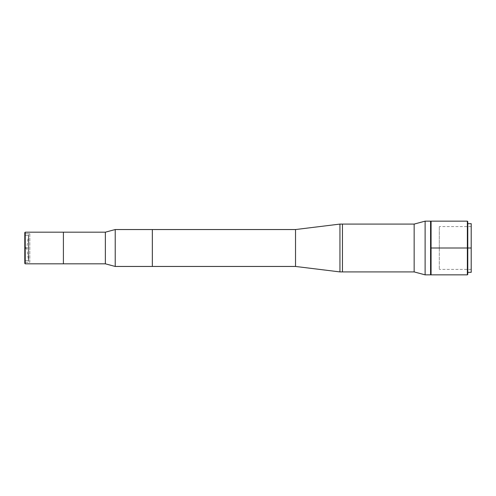 <?xml version="1.0" encoding="UTF-8"?>
<svg xmlns="http://www.w3.org/2000/svg" width="496" height="496" viewBox="0 0 496 496"><rect width="100%" height="100%" fill="white"/><g stroke="black" fill="none" stroke-linecap="round" stroke-linejoin="round"><path stroke-width="0.37" stroke-dasharray="2.48 1.86" d="M28.675 248L28.675 261.423L28.675 248L26.691 248L28.675 248C28.675 230.677 28.675 230.677 28.675 248C28.675 230.677 28.675 230.677 28.675 248L26.691 248L28.675 248M29.834 233.734L29.834 262.266L24.8 262.266L24.8 233.734L29.834 233.734L24.8 233.734L24.8 248L24.8 232.605L24.8 263.395L24.8 233.734L24.8 262.266L29.834 262.266L29.834 233.734M63.401 232.184L63.401 263.816M63.401 260.586L63.401 235.414L63.401 260.586M25.222 263.816L25.222 232.184L25.222 263.816M25.073 260.586L25.073 248.632L25.916 248.632L25.916 247.368L25.073 247.368L25.073 235.414L28.433 235.414L28.433 260.586L25.073 260.586L28.433 260.586L28.433 235.414L25.073 235.414L25.073 247.368L25.916 247.368L25.073 247.368L25.073 233.318L25.073 247.368L25.916 247.368L25.073 247.368L25.916 247.368L25.916 248.632L25.073 248.632L25.916 248.632L25.073 248.632L25.073 260.586M25.073 248.632L25.916 248.632L25.073 248.632M115.221 266.457L115.221 229.543L115.221 266.457M152.34 229.543L152.34 266.457L152.34 229.543M105.35 263.816L105.35 232.184L105.35 263.816M430.571 221.148L430.571 274.852L430.571 221.148M430.571 269.818L430.571 226.182L430.571 269.818M425.115 274.852L425.115 221.148L425.115 274.852M414.154 271.913L414.154 224.087L414.154 271.913M342.463 271.913L342.463 224.087L342.463 271.913M342.463 270.233L342.463 226.722L342.463 270.233M339.946 271.913L339.946 224.087L339.946 271.913M295.529 266.457L295.529 229.543L295.529 266.457M471.2 223.665L471.2 248L467.778 248L467.778 221.569L467.778 248L467.356 248L467.356 221.148L467.356 248L431.074 248L431.074 221.148M431.074 221.662L431.074 248L467.778 248L467.778 250.387L467.778 245.613L467.778 274.431L467.778 248L467.778 272.335L467.778 248L471.2 248L471.2 250.096L471.2 245.904L471.2 272.335L471.2 248L471.2 269.396L471.2 248L439.313 248L471.2 248L439.313 248L439.313 269.396L439.313 248L471.2 248L471.2 224.136M431.074 248L431.074 274.852L431.074 248M467.356 248L467.356 274.852L467.356 248M439.313 248L439.313 226.604L439.313 248M471.2 245.904L471.2 226.604L471.2 245.904M471.2 250.096L471.2 269.396L471.2 250.096M467.778 245.613L467.778 223.665L467.778 245.613M467.778 250.387L467.778 272.335L467.778 250.387M28.675 234.577L26.691 248L28.675 261.423M471.2 269.396L439.313 269.396M471.2 226.604L439.313 226.604"/><path stroke-width="0.74" d="M63.401 263.816L105.35 263.816L25.222 263.816L24.8 263.395L24.8 232.605L25.222 232.184L24.8 232.605L24.8 263.395L25.222 263.816L25.222 232.184L25.222 263.816L63.401 263.816L63.401 232.184L25.222 232.184L63.401 232.184L63.401 263.816L63.401 232.184L105.35 232.184L63.401 232.184M105.35 263.816L105.35 232.184L105.35 263.816L115.221 266.457L115.221 229.543L105.35 232.184L115.221 229.543L115.221 266.457L152.34 266.457L152.34 229.543L115.221 229.543L152.34 229.543L152.34 266.457L115.221 266.457L105.35 263.816M342.463 271.913L414.154 271.913L414.154 224.087L342.463 224.087L342.463 271.913L342.463 224.087L342.463 271.913L342.463 224.087L414.154 224.087L414.154 271.913L425.115 274.852L425.115 221.148L414.154 224.087L425.115 221.148L425.115 274.852L430.571 274.852L430.571 221.148L425.115 221.148L430.571 221.148L430.571 274.852L425.115 274.852L414.154 271.913L339.946 271.913L339.946 224.087L295.529 229.543L152.34 229.543L295.529 229.543L295.529 266.457L295.529 229.543L339.946 224.087L339.946 271.913L342.463 271.913M152.34 266.457L295.529 266.457L339.946 271.913L295.529 266.457L152.34 266.457M342.463 224.087L339.946 224.087L342.463 224.087M471.2 224.136L471.2 248L467.356 248L467.356 274.852L467.356 248L431.074 248L431.074 274.852L431.074 221.148L431.074 248L467.356 248L467.356 221.148L467.356 248L467.778 248L467.778 221.569L467.778 248L471.2 248L471.2 223.665L467.778 223.665M467.778 221.569L467.356 221.148L431.074 221.148L431.074 221.662M471.2 248L471.2 272.335L471.2 248M467.778 248L467.778 274.431L467.778 248M431.074 274.852L467.356 274.852L467.778 274.431M467.778 272.335L471.2 272.335"/></g></svg>
